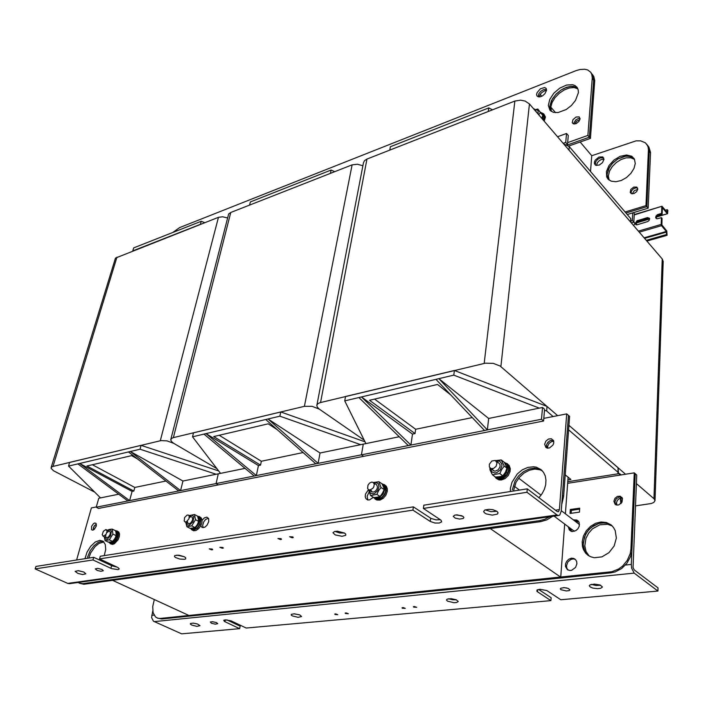 <?xml version="1.0" encoding="UTF-8"?>
<svg xmlns="http://www.w3.org/2000/svg" width="703" height="703" viewBox="0 0 703 703"><rect width="100%" height="100%" fill="white"/><g stroke="black" fill="none" stroke-linecap="round" stroke-linejoin="round"><path stroke-width="1.05" d="M170.811 439.401L228.686 213.94L230.716 212.491L352.15 164.871L357.388 164.203L362.845 165.723M360.604 444.674L279.908 416.185L280.778 411.984L193.545 432.82L192.569 436.8L203.94 434.12L254.222 476.028L256.305 475.615L206.023 433.619L258.449 465.571L256.305 475.615L315.814 463.848L265.708 419.533L267.992 418.997L320.032 452.978L365.885 443.602L344.734 400.877L345.516 396.518L454.428 370.507L547.048 406.457L557.681 415.64L500.07 365.982L493.278 363.337L485.351 363.17L320.111 402.599L317.941 403.61L316.816 405.306L317.317 407.239L319.303 409.164L312.088 406.378L304.39 406.343L173.377 437.635L171.418 438.523L170.759 440.008L171.62 441.651L173.746 443.303L166.919 440.869L161.031 440.623L52.567 466.511L51.31 467.319L51.17 468.374L53.542 470.755L94.835 492.179M316.842 405.174L363.407 162.806L364.541 160.627L366.975 159.054L514.868 101.056L520.536 100.16L525.141 101.074L529.473 103.956L662.27 258.976L663.193 261.393M635.424 505.87L651.268 503.55L653.834 502.434L655.02 500.615L654.106 498.858L636.373 483.55M51.17 467.6L115.468 258.124L218.431 217.306L222.658 216.77L227.447 217.886M538.103 96.803L538.867 93.675L540.818 91.337L543.375 89.729L546.521 89.43L543.375 89.729L540.818 91.337L538.867 93.675L538.103 96.803M546.521 90.441L544.526 90.828L541.793 92.506L540.159 94.343L539.078 96.961M592.269 78.446L593.701 80.283L589.413 137.199L590.406 138.403L594.694 80.476L593.745 76.407L592.084 74.087L593.429 76.864L593.701 80.283L593.156 75.994L590.652 72.251L591.873 74.58L592.295 77.928L587.928 135.407L567.69 142.604M573.595 123.561L575.985 119.747L578.411 118.517L580.08 118.473L578.305 118.543L575.757 119.932L573.595 123.561M549.851 105.986L552.567 98.648L556.354 93.894L561.205 89.949L566.513 87.295L571.627 86.276L573.912 86.434L577.541 88.077L575.572 86.9L570.326 86.372L564.14 88.279L561.038 90.054L555.458 94.843L551.495 100.573L549.825 106.276L550.757 110.969L549.851 105.986M579.922 119.615L576.741 121.118L574.729 124.027M577.875 88.806L574.096 87.532L569.342 87.928L564.184 89.949L559.228 93.323L555.054 97.664L552.145 102.462L550.836 107.155L551.389 111.434M549.509 516.793L544.632 519.341L539.588 520.677L82.778 583.648L79.421 583.235L83.868 584.281L540.827 521.591L546.872 519.833L552.602 516.362M79.421 583.235L78.191 582.462M512.276 489.815L515.009 481.045L518.682 475.834L523.436 471.695L528.841 469.05L534.368 468.145L539.491 469.094L541.741 470.254M546.416 445.799L547.057 443.734L549.008 441.431L550.95 440.456L553.498 440.526M93.279 528.032L94.562 525.598L96.399 524.166M103.385 541.433L100.88 541.442L98.121 542.479L93.938 545.783L90.283 550.669L87.48 557.215M561.75 504.2L563.621 496.362L569.606 416.396L568.446 415.385L561.231 511.011L559.746 515.009L558.569 515.527L557.145 515.062L526.96 492.302L423.382 508.445L441.08 520.246L441.625 521.925L439.234 523.05L434.99 523.023L430.218 521.433L412.925 510.079L413.382 506.819L431.141 518.506L436.071 519.886L440.306 519.693M542.241 470.746L539.948 469.753L534.816 469.086L529.368 470.21L524.104 472.996L519.508 477.188L516.011 482.381L513.489 491.019M553.744 441.291L551.679 441.589L549.166 443.365L547.725 446.089L547.681 448.18M96.364 525.677L94.457 529.174M103.912 541.934L98.956 543.375L95.107 546.547L90.801 552.751L88.745 558.068M546.539 90.283L544.948 93.701L542.496 95.845L539.781 96.909L537.11 96.153L536.582 94.615L537.048 92.603L540.396 88.78L544.632 87.559L546.126 88.437L546.539 90.283M172.85 232.465L179.652 227.614L576.056 70.695L579.931 69.527L584.685 69.237L587.69 69.992L590.652 72.251M578.376 92.743L575.52 100.459L571.442 105.424L566.258 109.448L557.997 112.55L553.279 112.278L549.931 110.16L548.322 105.494L549.711 99.466L553.806 93.271L559.799 88.121L566.521 85.037L572.637 84.668L575.063 85.546L577.137 87.418L578.235 90.028L578.376 92.743M580.072 118.86L578.833 121.566L576.152 123.623L573.437 123.939L572.224 122.788L572.919 119.668L576.003 117.049L579.158 116.891L580.072 118.86M334.9 531.38L339.602 532.988L344.567 533.041M344.505 533.006L345.814 534.192L345.727 535.308L342.001 536.284L335.199 534.869L332.994 532.654L334.663 531.433L337.449 531.196L344.505 533.006M176.769 555.089L184.16 556.679L185.654 557.743L185.689 558.85L184.432 559.342L179.783 559.07L175.399 557.435L174.423 556.468L174.766 555.519L178.931 555.194L184.151 556.679M83.929 572.101L85.871 573.841L82.515 574.5L77.848 573.42L75.124 571.346L78.358 570.678L83.929 572.101M78.068 570.66L83.648 571.978M101.953 569.448L103.385 570.766L100.837 571.293L97.286 570.485L95.213 568.894L97.699 568.367L101.953 569.448M222.86 547.426L223.29 548.085L222.271 548.287L219.854 547.259L222.86 547.426M292.87 536.916L293.256 537.584L292.193 537.839L289.645 536.784L292.87 536.916M212.201 549.025L212.64 549.684L211.629 549.869L209.23 548.858L212.201 549.025M281.095 538.683L281.49 539.35L280.435 539.596L277.913 538.542L281.095 538.683M462.987 516.345L463.883 517.461L463.286 518.454L459.595 519.095L455.157 518.137L453.303 516.31L454.718 515.15L457.126 514.86L462.987 516.345M455.72 514.947L461.862 515.747M496.995 511.336L498.119 512.803L497.32 514.183L492.293 515.123L486.221 513.884L484.288 512.689L483.664 511.389L484.815 510.07L488.963 509.315L492.865 509.719L496.995 511.336M485.281 509.868L490.949 511.687L496.863 511.248M413.382 506.819L100.274 556.249L99.545 558.903L117.99 567.611L119.255 568.894L118.078 569.641L111.557 568.622L92.945 559.931L93.675 557.286L111.918 565.862L116.847 567.057M367.871 499.982L367.186 496.239L369.084 492.144M368.451 489.631L365.446 494.147L365.182 496.626L365.868 498.647L367.599 499.921L369.523 499.938L373.363 497.293M546.881 448.022L546.53 445.017L547.83 442.38L550.168 440.561L553.375 440.289M544.632 444.234L545.844 447.459L547.523 448.163L549.544 447.934L553.015 445.017L553.779 442.908L553.639 440.886L551.433 438.751L548.481 439.041L545.844 441.168L544.632 444.234M538.937 497.68L542.057 493.734L544.35 489.323L545.686 484.71L545.985 480.158L545.238 475.949L543.498 472.328L540.871 469.49L536.204 467.179L533.524 466.748L527.839 467.372L522.206 469.894L517.197 474.033L511.925 482.328L510.422 488.427L510.36 491.511M423.382 508.445L423.83 505.167L527.276 488.84L557.286 511.582L558.525 511.705L559.395 509.613L566.697 413.856L543.806 418.39M208.431 518.181L205.575 519.508L203.756 521.828L202.675 525.493L203.185 527.689M202.077 520.246L204.415 517.821L206.902 517.144L208.677 518.709L208.738 521.714L206.972 525.343L204.722 527.259L202.042 527.435L200.821 525.677M96.373 524.051L93.859 526.582L93.191 530.027M96.267 526.099L93.982 529.579L92.55 530.159L91.575 529.746L91.539 526.415L93.481 523.647L94.659 523.006L95.96 523.278L96.267 526.099M84.949 558.665L86.996 552.215L90.678 546.284L95.265 542.057L99.852 540.361L103.077 541.205L105.292 544.447L105.705 549.57L104.229 555.625M102.067 560.089L101.522 560.976M69.702 583.648L67.716 583.367L35.15 568.938L35.906 566.407L93.675 557.286M293.819 613.789L299.364 614.782M292.404 615.951L291.227 615.09L291.279 614.325L294.276 613.798L299.812 614.958L301.613 616.496L298.107 617.322L292.404 615.951M448.716 598.745L452.495 599.729L456.396 599.8M447.539 601.162L446.502 600.072L447.143 599.167L451.229 598.684L456.185 599.712L458.277 601.469L456.722 602.515L454.059 602.708L447.539 601.162M590.133 586.935L589.325 585.784L590.01 584.887L594.492 584.096L600.046 585.019L602.471 586.961L600.643 588.306L597.48 588.648L592.699 588.024L590.133 586.935M591.285 584.404L595.942 585.502L600.687 585.274M560.959 589.729L560.317 588.903L560.827 588.2L564.131 587.655L568.191 588.367L569.948 589.799L569.184 590.573L566.337 590.986L560.959 589.729M563.674 587.655L566.803 587.972M402.265 608.236L401.993 607.761L403.276 607.559L405.236 608.35L402.265 608.236M335.059 614.527L334.751 614.053L335.647 613.877L337.835 614.668L335.059 614.527M413.68 607.164L413.408 606.689L414.348 606.469L416.677 607.278L413.68 607.164M345.498 613.552L345.199 613.078L346.096 612.893L348.31 613.693L345.498 613.552M211.348 623.192L210.399 622.006L212.534 621.716L216.454 622.603L217.71 623.666L215.329 624.159L211.348 623.192M191.726 625.072L190.399 624.202L190.425 623.499L193.237 623.139L197.49 623.992L200.047 625.714L196.945 626.329L191.726 625.072M193.589 623.174L197.253 623.913M226.858 619.914L240.171 626.18L239.67 628.614L224.442 621.461L223.747 620.327L225.303 619.879L230.988 620.854L246.261 628.025L550.924 600.643L536.934 591.39L537.03 590.037L539.904 589.316L546.749 590.476L560.818 599.756L657.885 591.03L657.982 587.91L634.291 569.957L633.034 567.462L636.742 475.043L635.248 473.743L631.303 564.404L631.637 568.156L634.159 573.138L657.885 591.03M152.753 611.206L151.593 617.542L153.403 621.197L181.62 633.834L239.67 628.614M615.995 504.816L614.879 501.942M622.348 498.04L619.448 498.55L617.506 500.211L616.487 502.504L616.777 505.035M574.395 520.651L578.217 520.949L574.395 520.651M570.555 531.055L569.228 527.461L570.555 531.055M570.818 528.647L571.513 531.424M578.833 521.775L575.968 521.854M583.209 542.672L585.643 534.271L589.149 529.368L593.771 525.598L599.061 523.348L604.483 522.83L607.076 523.26L611.698 525.44M612.331 526.055L607.682 524.271L599.861 524.772L592.488 528.876L588.596 533.208L585.951 538.357L584.773 545.862L586.047 551.504L589.167 556.047M575.414 559.439L573.209 558.929L570.836 559.465L567.848 561.978L566.495 565.66L566.785 568.086L568.006 570.01M576.891 563.683L575.555 567.418L571.636 570.291L569.834 570.493L567.435 569.667L565.502 566.556L565.581 563.832L566.767 561.214L568.824 559.201L571.346 558.217L573.833 558.446L575.449 559.474L576.601 561.346L576.891 563.683M157.024 617.911L161.628 618.948L610.696 572.866L615.204 571.873L621.61 568.516L626.918 563.261L630.503 556.714L631.716 552.013L635.248 473.743L634.247 472.873L630.907 548.85L630.196 553.577L627.278 560.388L622.489 566.161L618.508 569.087L611.9 571.724L159.906 618.447L157.692 618.165L155.512 616.944L153.043 612.673L152.744 606.496L154.282 599.545M621.909 497.329L619.369 496.959L616.276 498.752L614.879 502.03L615.687 504.675M611.557 525.308L606.926 523.199L601.654 522.856L598.938 523.357L591.276 527.347L587.198 531.732L584.421 537.004L583.2 544.825L584.72 550.888L588.385 555.572M613.851 501.195L614.923 498.313L617.41 496.38L620.266 496.213L622.463 498.33L621.997 502.241L618.737 504.895L616.786 505.035L615.125 504.306L613.851 501.195M582.154 541.855L583.402 536.099L586.276 530.747L590.485 526.336L595.608 523.313L601.109 521.995L606.443 522.531L611.048 524.886L613.491 527.408L615.248 530.545L616.364 538.05L614.15 545.932L609.009 552.646L601.97 556.855L594.422 557.743L590.924 556.881L587.84 555.194L585.573 553.068L583.376 549.482L582.427 546.363L582.154 541.855M573.34 519.842L576.917 520.018L579.123 522.373L579.254 526.204L577.989 528.726L575.906 530.624L572.172 531.538L569.307 530.053L568.173 526.661M580.177 142.015L591.706 155.75L636.048 140.881L640.697 140.864L645.31 142.797L648.403 146.725L649.256 151.356L648.878 147.999L647.481 145.213L648.992 147.182L650.53 152.463L648.148 208.211L627.304 214.529M595.388 165.056L595.731 161.795L597.717 159.335L600.476 157.797L603.745 158.026L600.476 157.797L597.717 159.335L595.731 161.795L595.388 165.056M630.951 192.543L631.514 190.777L633.491 188.72L636.039 187.798L637.656 188.14L635.793 187.824L633.623 188.632L631.417 190.961L631.083 193.501L630.951 192.543M607.084 174.142L609.598 166.98L613.271 162.472L618.034 158.869L625.846 156.119L630.529 156.426L634.044 158.456L632.12 157.05L626.9 156.04L623.869 156.47L617.638 159.098L612.146 163.623L608.394 169.212L607.067 174.836L608.411 179.493L607.322 177.042L607.084 174.142M603.956 159.159L601.144 159.563L599.009 160.882L597.348 162.762L596.46 165.46M637.744 189.371L634.247 190.68L632.269 193.835M634.545 159.361L630.837 157.788L626.18 157.832L621.127 159.476L616.311 162.498L612.278 166.541L609.527 171.119L608.367 176.04L609.193 180.153M603.947 159.379L602.497 162.63L599.281 165.047L595.986 165.346L594.474 163.913L594.378 162.129L595.23 160.135L598.93 157.015L602.779 156.918L603.947 159.379M646.637 144.141L648.043 146.918L648.43 149.774L645.987 205.592L648.148 208.211M635.275 163.5L634.044 168.386L630.986 173.281L626.514 177.499L621.259 180.46L615.951 181.761L611.302 181.242L607.946 178.993L606.724 176.884L606.434 171.514L608.991 165.539L613.877 160.126L620.134 156.347L626.54 154.968L631.795 156.286L634.501 159.273L635.275 163.5M637.779 189.072L636.654 191.647L634.088 193.501L631.452 193.668L630.222 192.49L630.802 189.485L633.737 187.086L636.821 187.112L637.779 189.072M184.625 517.522L184.16 521.046L185.328 521.96L186.48 521.74L189.045 518.735L189.221 515.879L188.545 515.088L187.156 515.044L184.625 517.522M189.415 515.554L194.459 514.491L195.557 519.737L191.77 525.853L186.901 526.679L190.126 528.384L194.995 527.566L197.271 524.719L198.791 521.099L197.657 516.222L199.828 516.925L201.014 519.561L200.021 524.579L197.385 528.296L193.334 530.247L191.726 529.781L190.645 528.489M199.309 516.556L201.33 517.997L202.069 520.132L201.831 523.006L200.54 526.178L198.448 528.858L195.988 530.484L193.677 530.721L191.963 529.921M197.719 516.362L199.757 517.645L200.583 519.631L200.425 522.32L199.318 525.203L197.481 527.689L195.276 529.289L193.14 529.693L190.531 528.375M197.974 516.485L199.529 519.06L199.371 521.758L198.264 524.631L195.337 528.058L193.105 529.095L191.172 528.858M190.856 516.749L189.371 517.513M187.35 521.169L187.973 523.454L189.318 523.7L190.908 522.768L192.578 519.939L192.376 517.329L188.545 515.088M186.093 522.478L187.007 524.86L189.265 525.194L192.93 521.784L193.826 516.898L192.314 515.22L189.792 515.765M186.901 526.679L185.812 522.329M106.048 534.394L107.111 531.16L105.925 529.561L103.315 531.319L102.225 534.851L103.552 536.204L106.048 534.394M108.895 531.231L106.9 532.619M105.758 534.781L105.599 536.67L106.346 537.742L108.482 537.074L110.222 534.324L110.406 532.417L109.686 531.319M104.448 536.82L105.239 538.973L107.26 539.148L110.582 535.791L111.443 531.222L110.099 529.754L107.84 530.405M107.585 530.273L109.185 529.421L112.252 529.122L112.946 534.095L109.343 539.842L105.055 540.572L104.264 536.732M105.055 540.572L108.271 542.136L111.074 541.916L112.559 541.415L114.747 538.735L116.162 535.677L115.977 532.347L115.45 530.703L112.252 529.122M115.468 530.774L117.348 531.881L118.069 533.665L116.883 538.885L113.209 542.901L111.294 543.393L108.737 542.136M115.644 530.844L116.76 532.136L117.041 534.333L115.819 538.366L113.165 541.697L111.153 542.778L109.422 542.672M115.415 530.695L117.243 531.064L118.359 532.953L118.289 535.923L117.041 539.227L115.327 541.635L112.629 543.612L110.758 543.85L109.097 542.479M116.953 530.897L118.789 532.066L119.484 533.911L119.343 536.451L118.095 539.746L114.369 543.806L112.401 544.412L110.23 543.665M534.5 109.826L533.208 108.315M537.022 112.77L534.122 108.824M538.138 114.071L538.094 110.687L537.066 109.94L535.027 109.879M534.869 109.694L537.804 109.018L540.475 112.629L538.709 114.738M541.697 118.227L542.901 115.468L537.804 109.018M540.739 112.524L542.426 113.297L543.929 115.327L544.078 117.225L543.103 119.87M542.628 113.517L543.322 115.872L542.303 118.939M542.092 113.034L543.683 113.842L544.553 115.477L544.5 117.515L543.375 120.187M543.885 114.053L545.431 117.058L544.175 121.118M496.116 466.309L497.021 462.802L495.246 460.456L491.845 461.036L489.411 464.252L489.393 466.968L491.046 468.629L493.726 468.4L496.116 466.309M492.381 468.769L493.278 470.448L495.009 471.142L498.075 469.991L500.026 466.95L500.061 464.78L499.042 463.207M490.562 468.418L491.722 471.818L494.903 473.057L496.828 472.636L500.272 469.947L501.933 465.896L501.81 463.927L499.763 461.212L496.169 461.01M495.659 460.65L501.239 459.929L504.227 466.08L501.661 469.542L499.824 473.558L492.469 474.806L489.965 469.85L489.868 467.803M492.469 474.806L495.483 477.056L499.991 476.625L502.83 475.826L505.387 472.363L507.074 467.943L504.227 462.214L501.239 459.929M505.677 463.339L507.663 465.122L508.708 467.978L508.331 471.414L506.608 474.736L502.294 478.119L499.095 478.664L496.371 477.671L495.536 477.056L498.295 477.935L501.467 477.311L504.464 475.29L506.696 472.275L507.715 467.179L506.661 464.358L504.499 462.671M504.376 462.46L507.425 463.831L509.174 466.968L509.06 470.852L507.241 474.771L504.104 477.803L500.387 479.253L496.916 478.796L494.288 476.168M507.083 463.549L509.262 465.588L510.299 468.699L510.044 471.599L508.225 475.518L505.097 478.541L501.371 479.991L498.989 479.903L495.958 478.233M573.859 530.932L573.024 530.299M579.509 524.35L579 524.157M578.165 523.524L579.509 524.324M649.572 218.422L648.166 218.255L637.937 221.313L636.083 222.939L635.828 224.644M637.454 224.732L635.881 224.67L635.143 223.545L636.927 220.795L647.472 217.552L649.493 218.238L649.291 220.144L647.841 221.559L637.454 224.732M644.598 238.343L666.523 232.052L666.444 234.574L667.033 235.285L666.822 231.023L661.866 224.846L662.024 218.361L661.418 217.631L657.103 218.774L655.644 217.728L655.952 216.093L657.41 214.679L661.576 213.343L662.173 214.072L657.481 215.759L656.4 217.13L656.277 218.545M639.299 232.157L661.549 225.672L661.18 224.468L638.412 231.12M666.523 232.052L666.339 231.445L644.159 237.825M662.393 207.983L662.173 214.072M634.211 214.925L661.98 206.216L666.945 212.165M667.182 212.086L667.261 209.626L667.85 210.346L667.551 213.712L656.69 216.612M636.628 224.846L636.241 222.684L649.634 218.703M635.907 224.679L635.96 223.185M368.003 485.079L367.607 488.453L368.513 489.675L369.822 490.009L372.748 488.427L373.794 486.819L374.224 484.226L373.196 482.434L371.72 482.091L369.629 483.014L368.003 485.079M374.725 484.262L374.242 484.385M370.718 489.842L372.063 491.942L373.794 492.021L375.622 490.958L377.001 489.06L377.52 486.907L376.43 484.56M369.172 490.096L370.296 493.067L373.108 493.875L374.787 493.304L377.722 490.527L379.04 486.713L378.179 483.55L375.507 482.451L373.855 482.864M373.346 482.53L378.891 481.687L381.052 487.487L378.592 490.712L376.887 494.429L370.586 495.501L368.486 489.657M370.586 495.501L373.724 497.522L377.239 497.241L380.024 496.467L382.476 493.251L384.172 489.543L383.724 487.636L382.01 483.752L378.891 481.687M382.177 484.068L384.778 485.94L385.78 488.418L385.56 491.555L384.163 494.736L381.843 497.32L379.075 498.805L376.413 498.893L373.952 497.513M382.845 484.42L384.4 486.379L384.805 489.262L383.126 494.06L379.453 497.557L376.659 498.357L374.251 497.733M382.072 483.866L384.796 485.017L386.123 487.337L386.219 490.764L384.805 494.552L382.151 497.68L378.899 499.42L375.806 499.367L373.495 497.373M384.225 484.569L386.307 486.248L387.318 488.849L387.248 491.441L385.833 495.228L383.188 498.348L379.936 500.088L376.843 500.035L374.945 498.945M561.258 510.642L579.465 524.517M560.757 577.128L188.905 615.468L112.533 580.353L490.228 528.533L560.757 577.128L564.658 524.025M591.706 155.75L590.555 171.47M568.094 477.205L565.405 513.796M540.15 94.351L541.758 96.267M550.844 107.084L555.528 112.656M331.139 170.064L330.445 173.377L249.574 205.1L250.356 201.91L331.139 170.064L334.813 171.673M280.778 411.984L365.015 441.844M219.116 435.28L261.367 461.238L303.09 452.591M279.908 416.185L267.992 418.997L318.09 463.391L361.447 454.823L363.671 456.326L218.343 484.877L216.067 483.567L254.222 476.028M315.814 463.848L318.09 463.391L320.032 452.978M363.24 444.138L361.447 454.823L484.534 430.482L435.983 379.339L438.848 378.662L487.364 429.928L541.495 419.225L543.577 420.983L363.671 456.326L361.447 454.823L363.24 444.138M258.449 465.571L260.532 465.149L261.367 461.238M203.94 434.12L265.708 419.533M260.532 465.149L213.703 436.537L268.23 423.856L277.114 429.63M216.173 474.226L140.046 449.199L141.075 445.351L69.632 462.416L68.543 466.08L77.901 463.866L127.893 501.002L129.624 500.659L79.615 463.462L132.085 491.423L129.624 500.659L178.694 490.958L128.473 451.932L130.336 451.493L182.912 481.028L244.987 468.33M140.046 449.199L130.336 451.493L180.557 490.589L216.067 483.567L218.325 473.778L216.067 483.567L218.343 484.877L98.499 508.418L96.232 507.258L127.893 501.002M192.569 436.8L220.487 473.339M173.746 443.303L216.867 468.611L173.746 443.303M364.18 440.157L319.303 409.164L364.18 440.157M625.582 474.235L568.938 425.35L618.016 467.706L618.587 473.681M631.391 222.93L633.851 222.201L634.282 213.554L633.517 212.649M633.851 222.201L632.331 220.417L630.916 220.839L631.004 222.473M632.331 220.417L632.709 212.895M563.657 143.86L569.289 146.567L630.802 218.624L630.916 220.839M569.289 146.567L568.991 150.091L630.626 222.034L630.802 218.624M488.717 107.946L488.251 111.496L389.77 150.117L390.385 146.716L488.717 107.946L492.575 109.8M563.2 143.324L565.748 142.419L566.539 133.456L568.305 135.538L567.523 144.493L566.056 145.011M557.532 136.707L566.539 133.456M565.748 142.419L567.523 144.493M621.171 474.929L619.545 473.532L617.963 473.778L618.016 467.706M619.545 473.532L619.457 475.193M567.76 481.731L617.963 473.778M547.048 406.457L546.662 411.009L553.112 416.545M568.595 429.832L617.796 472.029M546.662 411.009L544.517 410.183M565.23 474.903L570.933 479.49L567.892 479.982M620.898 498.049L621.382 503.12M620.837 503.691L620.31 498.19M374.602 399.119L415.658 429.269L472.249 417.538M484.534 430.482L487.364 429.928L488.647 418.487L542.523 407.468L541.495 419.225M539.227 408.135L453.822 375.13L438.848 378.662L488.647 418.487M412.476 434.067L410.868 445.052L361.439 396.931L412.476 434.067L415.042 433.54L415.658 429.269M344.734 400.877L435.983 379.339M415.042 433.54L369.497 400.306L437.521 384.479L451.027 395.191M358.846 397.546L408.302 445.561M365.885 443.602L399.251 436.774M542.523 407.468L544.597 409.243L543.577 420.983M453.822 375.13L454.428 370.507M201.234 221.278L200.399 224.38L132.797 250.892L133.684 247.904L201.234 221.278L204.714 222.684M141.075 445.351L218.659 470.957M92.445 464.745L134.774 487.469L165.908 481.019M178.694 490.958L180.557 490.589L182.912 481.028M132.085 491.423L133.816 491.072L134.774 487.469M77.901 463.866L128.473 451.932M133.816 491.072L86.908 466.027L131.593 455.641L137.507 458.945M96.232 507.258L98.763 498.242L118.693 494.165M68.543 466.08L100.564 497.873M566.618 145.284L589.413 137.199L566.618 145.284M590.406 138.403L568.455 146.162M563.621 496.362L562.409 495.413L568.446 415.385L566.697 413.856M594.659 81.504L593.701 80.283L589.413 137.199L587.928 135.407M527.276 488.84L526.96 492.302M412.925 510.079L99.545 558.903M92.945 559.931L35.15 568.938M76.618 559.975L91.346 507.953L96.311 506.968M538.656 589.457L551.152 597.699L550.924 600.643M579.606 509.183L571.363 510.352L571.152 513.278M571.363 510.352L570.309 509.534L579.676 508.207L579.404 512.127L570.036 513.436L570.309 509.534M634.247 472.873L567.646 483.348M625.995 212.991L646.857 206.638L625.995 212.991M648.421 150.284L649.256 151.356L646.857 206.638L649.256 151.356L650.512 152.964M625.116 211.963L645.987 205.592M191.77 525.853L194.995 527.566M194.459 514.491L197.657 516.222M195.557 519.737L198.773 521.459M109.343 539.842L112.559 541.415M112.946 534.095L116.162 535.677M540.475 112.629L542.901 115.468M499.824 473.558L502.83 475.826M504.227 466.08L507.215 468.365M661.418 217.631L661.18 224.468M661.549 225.672L666.339 231.445M662.595 207.921L667.138 213.501M667.261 209.626L665.346 210.197M661.813 206.585L661.576 213.343M667.033 235.285L646.901 241.032M666.444 234.574L646.294 240.329M633.869 221.884L634.985 223.369L633.86 222.051M634.985 223.369L633.667 225.584M376.887 494.429L380.024 496.467M381.052 487.487L384.172 489.543M173.377 437.635L230.716 212.491M304.39 406.343L352.15 164.871M653.957 498.726L662.27 258.976M320.568 402.485L366.975 159.054M484.182 363.398L514.868 101.056M529.473 103.956L500.852 366.588M52.997 466.397L116.944 257.113M160.266 440.772L218.431 217.306M84.123 584.246L82.778 583.648M539.588 520.677L540.827 521.591M430.649 518.208L430.218 521.433M111.61 565.722L110.907 568.34M67.716 583.367L557.022 514.974M555.432 510.176L559.395 509.613M225.347 619.879L224.951 621.724M537.584 589.738L537.417 591.777M634.159 573.138L154.168 621.672M151.743 615.318L154.01 615.081M625.459 565.019L631.303 564.404M609.633 572.084L610.696 572.866M631.944 549.658L630.907 548.85M161.628 618.948L160.433 618.403M637.656 220.478L638.262 221.199M647.296 217.605L647.894 218.325M658.149 214.362L658.746 215.092M663.193 261.314L655.02 500.615M558.683 515.519L69.623 583.657M188.202 523.594L184.836 521.811M102.963 536.09L106.32 537.733M106.364 529.675L109.703 531.327M490.325 468.242L493.48 470.615M514.411 486.318L519.42 490.079M554.157 516.143L574.369 531.319M495.931 460.834L499.077 463.233M518.691 478.189L541.029 495.211M661.98 206.216L634.229 214.608M667.525 213.721L656.453 217.007M649.651 219.028L636.373 222.974M376.465 484.578L373.196 482.434M371.799 491.801L368.513 489.675"/></g></svg>
